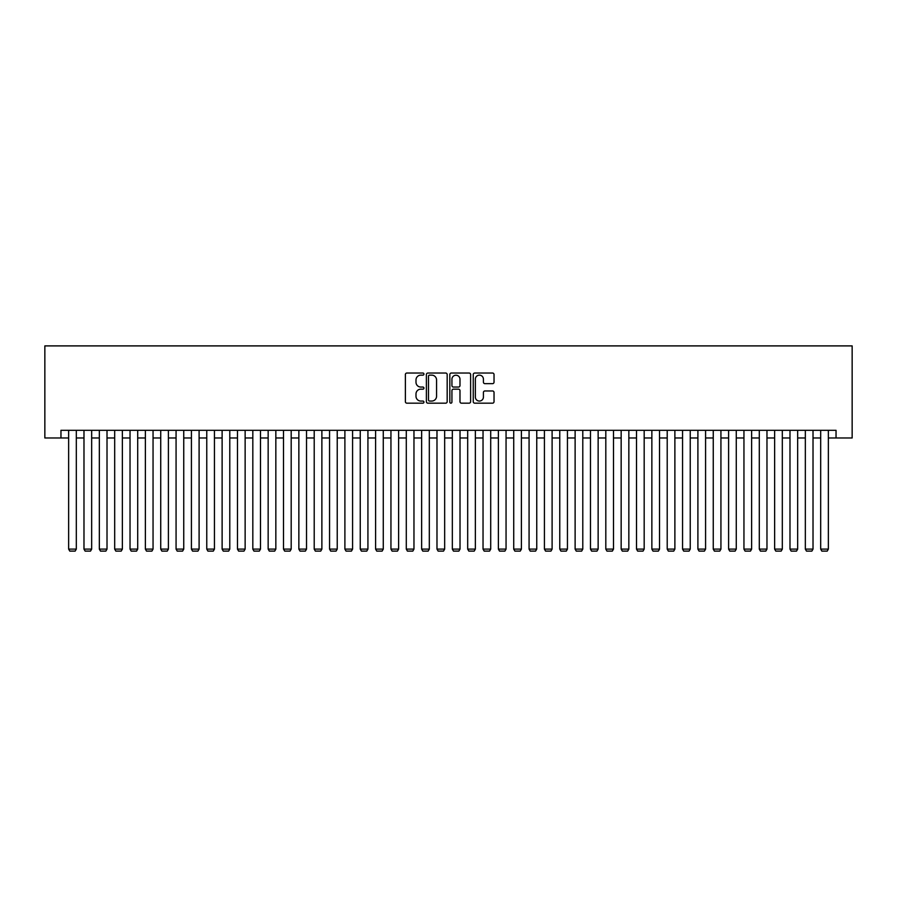 <?xml version="1.0" encoding="UTF-8"?>
<svg xmlns="http://www.w3.org/2000/svg" width="897" height="897" viewBox="0 0 897 897"><rect width="100%" height="100%" fill="white"/><g stroke="black" fill="none" stroke-linecap="round" stroke-linejoin="round"><path stroke-width="1.35" d="M423.945 374.094A1.054 1.054 0 0 0 422.891 373.04L406.879 373.04A1.502 1.502 0 0 0 405.377 374.542L405.377 401.665A1.502 1.502 0 0 0 406.879 403.168L422.891 403.168A1.054 1.054 0 0 0 423.945 402.114A1.054 1.054 0 0 0 422.891 401.06L420.816 401.06A4.821 4.821 0 0 1 415.995 396.239L415.995 393.985A4.821 4.821 0 0 1 420.816 389.163L422.891 389.163A1.054 1.054 0 0 0 423.945 388.109A1.054 1.054 0 0 0 422.891 387.055L420.816 387.055A4.821 4.821 0 0 1 415.995 382.234L415.995 379.969A4.821 4.821 0 0 1 420.816 375.148L422.891 375.148A1.054 1.054 0 0 0 423.945 374.094M492.531 383.658A1.502 1.502 0 0 0 494.034 382.156L494.034 374.542A1.502 1.502 0 0 0 492.531 373.04L474.748 373.04A1.502 1.502 0 0 0 473.246 374.542L473.246 401.665A1.502 1.502 0 0 0 474.748 403.168L492.531 403.168A1.502 1.502 0 0 0 494.034 401.665L494.034 392.471A1.502 1.502 0 0 0 492.531 390.969L484.918 390.969A1.502 1.502 0 0 0 483.416 392.471L483.416 397.035A4.025 4.025 0 0 1 479.379 401.06A4.025 4.025 0 0 1 475.354 397.035L475.354 379.184A4.025 4.025 0 0 1 479.379 375.148A4.025 4.025 0 0 1 483.416 379.184L483.416 382.156A1.502 1.502 0 0 0 484.918 383.658L492.531 383.658M60.962 437.983L60.962 430.313L836.038 430.313L836.038 437.983L852.15 437.983L852.15 345.894L44.85 345.894L44.85 437.983L68.643 437.983M447.177 374.542A1.502 1.502 0 0 0 445.674 373.04L427.903 373.04A1.502 1.502 0 0 0 426.389 374.542L426.389 401.665A1.502 1.502 0 0 0 427.903 403.168L445.674 403.168A1.502 1.502 0 0 0 447.177 401.665L447.177 374.542M451.326 373.04L469.097 373.04A1.502 1.502 0 0 1 470.611 374.542L470.611 401.665A1.502 1.502 0 0 1 469.097 403.168L461.495 403.168A1.502 1.502 0 0 1 459.982 401.665L459.982 390.666A1.502 1.502 0 0 0 458.479 389.163L453.433 389.163A1.502 1.502 0 0 0 451.931 390.666L451.931 402.114A1.054 1.054 0 0 1 450.877 403.168A1.054 1.054 0 0 1 449.823 402.114L449.823 374.542A1.502 1.502 0 0 1 451.326 373.04M76.312 437.983L83.982 437.983M91.662 437.983L99.332 437.983M107.012 437.983L114.681 437.983M122.362 437.983L130.031 437.983M137.701 437.983L145.381 437.983M153.051 437.983L160.731 437.983M168.401 437.983L176.07 437.983M183.75 437.983L191.42 437.983M199.1 437.983L206.77 437.983M214.439 437.983L222.12 437.983M229.789 437.983L237.47 437.983M245.139 437.983L252.819 437.983M260.489 437.983L268.158 437.983M275.839 437.983L283.508 437.983M291.189 437.983L298.858 437.983M306.527 437.983L314.208 437.983M321.877 437.983L329.558 437.983M337.227 437.983L344.897 437.983M352.577 437.983L360.246 437.983M367.927 437.983L375.596 437.983M383.277 437.983L390.946 437.983M398.616 437.983L406.296 437.983M413.966 437.983L421.646 437.983M429.315 437.983L436.985 437.983M444.665 437.983L452.335 437.983M460.015 437.983L467.685 437.983M475.354 437.983L483.035 437.983M490.704 437.983L498.384 437.983M506.054 437.983L513.723 437.983M521.404 437.983L529.073 437.983M536.754 437.983L544.423 437.983M552.104 437.983L559.773 437.983M567.442 437.983L575.123 437.983M582.792 437.983L590.473 437.983M598.142 437.983L605.811 437.983M613.492 437.983L621.161 437.983M628.842 437.983L636.511 437.983M644.181 437.983L651.861 437.983M659.53 437.983L667.211 437.983M674.88 437.983L682.561 437.983M690.23 437.983L697.9 437.983M705.58 437.983L713.25 437.983M720.93 437.983L728.599 437.983M736.269 437.983L743.949 437.983M751.619 437.983L759.299 437.983M766.969 437.983L774.638 437.983M782.319 437.983L789.988 437.983M797.668 437.983L805.338 437.983M813.018 437.983L820.688 437.983M828.357 437.983L836.038 437.983M429.551 375.148A1.054 1.054 0 0 0 428.497 376.202L428.497 400.006A1.054 1.054 0 0 0 429.551 401.06L431.737 401.06A4.821 4.821 0 0 0 436.559 396.239L436.559 379.969A4.821 4.821 0 0 0 431.737 375.148L429.551 375.148M459.982 379.252A4.025 4.025 0 0 0 455.956 375.226A4.025 4.025 0 0 0 451.931 379.252L451.931 385.542A1.502 1.502 0 0 0 453.433 387.055L458.479 387.055A1.502 1.502 0 0 0 459.982 385.542L459.982 379.252M76.312 430.313L76.312 549.11L68.643 549.11L68.643 430.313M76.312 549.11L75.157 551.106L69.787 551.106L68.643 549.11M91.662 430.313L91.662 549.11L83.982 549.11L83.982 430.313M91.662 549.11L90.507 551.106L85.137 551.106L83.982 549.11M107.012 430.313L107.012 549.11L99.332 549.11L99.332 430.313M107.012 549.11L105.857 551.106L100.486 551.106L99.332 549.11M122.362 430.313L122.362 549.11L114.681 549.11L114.681 430.313M122.362 549.11L121.207 551.106L115.836 551.106L114.681 549.11M137.701 430.313L137.701 549.11L130.031 549.11L130.031 430.313M137.701 549.11L136.557 551.106L131.186 551.106L130.031 549.11M153.051 430.313L153.051 549.11L145.381 549.11L145.381 430.313M153.051 549.11L151.907 551.106L146.525 551.106L145.381 549.11M168.401 430.313L168.401 549.11L160.731 549.11L160.731 430.313M168.401 549.11L167.246 551.106L161.875 551.106L160.731 549.11M183.75 430.313L183.75 549.11L176.07 549.11L176.07 430.313M183.75 549.11L182.596 551.106L177.225 551.106L176.07 549.11M199.1 430.313L199.1 549.11L191.42 549.11L191.42 430.313M199.1 549.11L197.945 551.106L192.575 551.106L191.42 549.11M214.439 430.313L214.439 549.11L206.77 549.11L206.77 430.313M214.439 549.11L213.295 551.106L207.925 551.106L206.77 549.11M229.789 430.313L229.789 549.11L222.12 549.11L222.12 430.313M229.789 549.11L228.645 551.106L223.275 551.106L222.12 549.11M245.139 430.313L245.139 549.11L237.47 549.11L237.47 430.313M245.139 549.11L243.984 551.106L238.613 551.106L237.47 549.11M260.489 430.313L260.489 549.11L252.819 549.11L252.819 430.313M260.489 549.11L259.334 551.106L253.963 551.106L252.819 549.11M275.839 430.313L275.839 549.11L268.158 549.11L268.158 430.313M275.839 549.11L274.684 551.106L269.313 551.106L268.158 549.11M291.189 430.313L291.189 549.11L283.508 549.11L283.508 430.313M291.189 549.11L290.034 551.106L284.663 551.106L283.508 549.11M306.527 430.313L306.527 549.11L298.858 549.11L298.858 430.313M306.527 549.11L305.384 551.106L300.013 551.106L298.858 549.11M321.877 430.313L321.877 549.11L314.208 549.11L314.208 430.313M321.877 549.11L320.734 551.106L315.352 551.106L314.208 549.11M337.227 430.313L337.227 549.11L329.558 549.11L329.558 430.313M337.227 549.11L336.072 551.106L330.701 551.106L329.558 549.11M352.577 430.313L352.577 549.11L344.897 549.11L344.897 430.313M352.577 549.11L351.422 551.106L346.051 551.106L344.897 549.11M367.927 430.313L367.927 549.11L360.246 549.11L360.246 430.313M367.927 549.11L366.772 551.106L361.401 551.106L360.246 549.11M383.277 430.313L383.277 549.11L375.596 549.11L375.596 430.313M383.277 549.11L382.122 551.106L376.751 551.106L375.596 549.11M398.616 430.313L398.616 549.11L390.946 549.11L390.946 430.313M398.616 549.11L397.472 551.106L392.101 551.106L390.946 549.11M413.966 430.313L413.966 549.11L406.296 549.11L406.296 430.313M413.966 549.11L412.811 551.106L407.44 551.106L406.296 549.11M429.315 430.313L429.315 549.11L421.646 549.11L421.646 430.313M429.315 549.11L428.161 551.106L422.79 551.106L421.646 549.11M444.665 430.313L444.665 549.11L436.985 549.11L436.985 430.313M444.665 549.11L443.51 551.106L438.14 551.106L436.985 549.11M460.015 430.313L460.015 549.11L452.335 549.11L452.335 430.313M460.015 549.11L458.86 551.106L453.49 551.106L452.335 549.11M475.354 430.313L475.354 549.11L467.685 549.11L467.685 430.313M475.354 549.11L474.21 551.106L468.839 551.106L467.685 549.11M490.704 430.313L490.704 549.11L483.035 549.11L483.035 430.313M490.704 549.11L489.56 551.106L484.189 551.106L483.035 549.11M506.054 430.313L506.054 549.11L498.384 549.11L498.384 430.313M506.054 549.11L504.899 551.106L499.528 551.106L498.384 549.11M521.404 430.313L521.404 549.11L513.723 549.11L513.723 430.313M521.404 549.11L520.249 551.106L514.878 551.106L513.723 549.11M536.754 430.313L536.754 549.11L529.073 549.11L529.073 430.313M536.754 549.11L535.599 551.106L530.228 551.106L529.073 549.11M552.104 430.313L552.104 549.11L544.423 549.11L544.423 430.313M552.104 549.11L550.949 551.106L545.578 551.106L544.423 549.11M567.442 430.313L567.442 549.11L559.773 549.11L559.773 430.313M567.442 549.11L566.299 551.106L560.928 551.106L559.773 549.11M582.792 430.313L582.792 549.11L575.123 549.11L575.123 430.313M582.792 549.11L581.648 551.106L576.266 551.106L575.123 549.11M598.142 430.313L598.142 549.11L590.473 549.11L590.473 430.313M598.142 549.11L596.987 551.106L591.616 551.106L590.473 549.11M613.492 430.313L613.492 549.11L605.811 549.11L605.811 430.313M613.492 549.11L612.337 551.106L606.966 551.106L605.811 549.11M628.842 430.313L628.842 549.11L621.161 549.11L621.161 430.313M628.842 549.11L627.687 551.106L622.316 551.106L621.161 549.11M644.181 430.313L644.181 549.11L636.511 549.11L636.511 430.313M644.181 549.11L643.037 551.106L637.666 551.106L636.511 549.11M659.53 430.313L659.53 549.11L651.861 549.11L651.861 430.313M659.53 549.11L658.387 551.106L653.016 551.106L651.861 549.11M674.88 430.313L674.88 549.11L667.211 549.11L667.211 430.313M674.88 549.11L673.725 551.106L668.355 551.106L667.211 549.11M690.23 430.313L690.23 549.11L682.561 549.11L682.561 430.313M690.23 549.11L689.075 551.106L683.705 551.106L682.561 549.11M705.58 430.313L705.58 549.11L697.9 549.11L697.9 430.313M705.58 549.11L704.425 551.106L699.055 551.106L697.9 549.11M720.93 430.313L720.93 549.11L713.25 549.11L713.25 430.313M720.93 549.11L719.775 551.106L714.404 551.106L713.25 549.11M736.269 430.313L736.269 549.11L728.599 549.11L728.599 430.313M736.269 549.11L735.125 551.106L729.754 551.106L728.599 549.11M751.619 430.313L751.619 549.11L743.949 549.11L743.949 430.313M751.619 549.11L750.475 551.106L745.093 551.106L743.949 549.11M766.969 430.313L766.969 549.11L759.299 549.11L759.299 430.313M766.969 549.11L765.814 551.106L760.443 551.106L759.299 549.11M782.319 430.313L782.319 549.11L774.638 549.11L774.638 430.313M782.319 549.11L781.164 551.106L775.793 551.106L774.638 549.11M797.668 430.313L797.668 549.11L789.988 549.11L789.988 430.313M797.668 549.11L796.514 551.106L791.143 551.106L789.988 549.11M813.018 430.313L813.018 549.11L805.338 549.11L805.338 430.313M813.018 549.11L811.863 551.106L806.493 551.106L805.338 549.11M828.357 430.313L828.357 549.11L820.688 549.11L820.688 430.313M828.357 549.11L827.213 551.106L821.843 551.106L820.688 549.11"/></g></svg>
